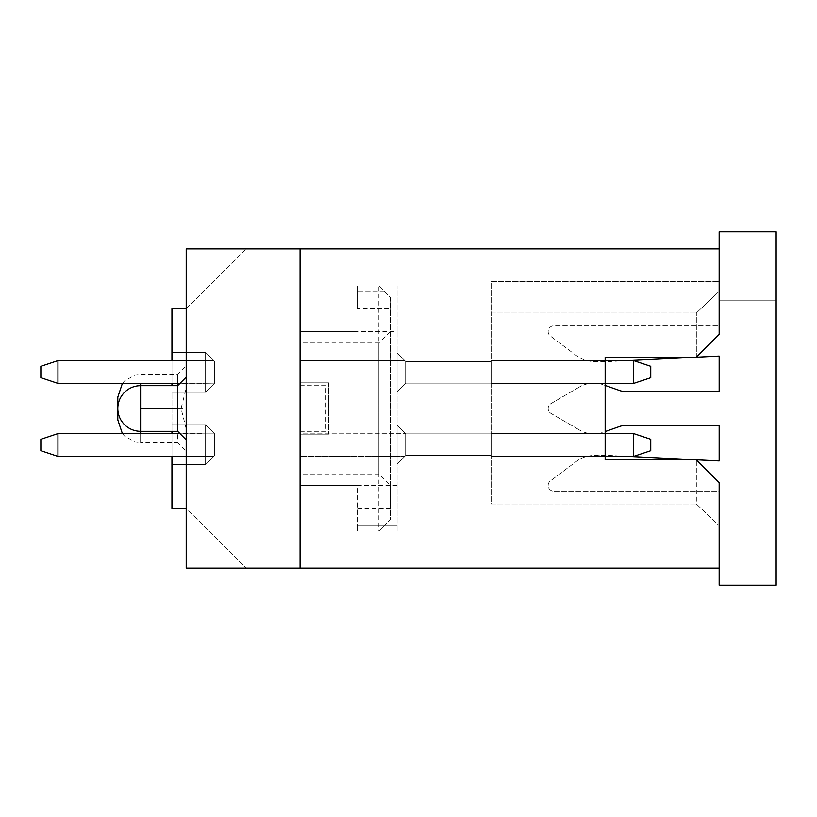 <?xml version="1.0" encoding="UTF-8"?>
<svg xmlns="http://www.w3.org/2000/svg" width="817" height="817" viewBox="0 0 817 817"><rect width="100%" height="100%" fill="white"/><g stroke="black" fill="none" stroke-linecap="round" stroke-linejoin="round"><path stroke-width="0.61" stroke-dasharray="4.08 3.06" d="M186.205 508.245L186.205 464.648L186.205 508.245L171.948 508.245L171.948 464.648L186.205 464.648L186.205 508.245L246.05 568.101L186.205 508.245L171.948 508.245L186.205 508.245L186.205 464.648L186.205 508.245L171.948 508.245L171.948 464.648L205.578 464.648L171.948 464.648L186.205 464.648L186.205 508.245L186.205 464.648L186.205 508.245L171.948 508.245L171.948 424.748L171.948 508.245L171.948 424.748L171.948 508.245L171.948 424.748L171.948 508.245L171.948 424.748L171.948 508.245L171.948 424.748L171.948 508.245L171.948 424.748L171.948 508.245L186.205 508.245L186.205 464.648L186.205 508.245L171.948 508.245L186.205 508.245L186.205 464.648L186.205 508.245L171.948 508.245L186.205 508.245L186.205 464.648L186.205 508.245L171.948 508.245L186.205 508.245L186.205 248.899L186.205 568.101L186.205 508.245L171.948 508.245L186.205 508.245L186.205 464.648L186.205 508.245L171.948 508.245L186.205 508.245L186.205 464.648L186.205 508.245L186.205 464.648L186.205 508.245L171.948 508.245L186.205 508.245L186.205 464.648L171.948 464.648L171.948 424.748L171.948 508.245L186.205 508.245L186.205 568.101L300.084 568.101L300.084 248.899L186.205 248.899L186.205 464.648L171.948 464.648L171.948 424.748L171.948 508.245L186.205 508.245L171.948 508.245L171.948 424.748L171.948 464.648L205.578 464.648L171.948 464.648L205.578 464.648L171.948 464.648L205.578 464.648L171.948 464.648L205.578 464.648L205.578 424.748L205.578 464.648L171.948 464.648L205.578 464.648L171.948 464.648L205.578 464.648L171.948 464.648L205.578 464.648L171.948 464.648L171.948 392.252L171.948 424.748L205.578 424.748L171.948 424.748L205.578 424.748L205.578 464.648L171.948 464.648L205.578 464.648L203.3 464.648L205.578 464.648L205.578 424.748L171.948 424.748L205.578 424.748L171.948 424.748L205.578 424.748L205.578 464.648L171.948 464.648M186.205 308.755L171.948 308.755L186.205 308.755L171.948 308.755L186.205 308.755L171.948 308.755L186.205 308.755L171.948 308.755L186.205 308.755L171.948 308.755L186.205 308.755L171.948 308.755L186.205 308.755L171.948 308.755L186.205 308.755L171.948 308.755L186.205 308.755L171.948 308.755L186.205 308.755L171.948 308.755L186.205 308.755L246.05 248.899L186.205 308.755L186.205 352.352L186.205 308.755L186.205 352.352L186.205 308.755L186.205 352.352L186.205 308.755L186.205 352.352L186.205 308.755L186.205 352.352L186.205 308.755L186.205 352.352L186.205 308.755L186.205 352.352L186.205 308.755L186.205 352.352L186.205 308.755L186.205 352.352L186.205 308.755L186.205 352.352L171.948 352.352L205.578 352.352L205.578 392.252L205.578 352.352L171.948 352.352L205.578 352.352L186.205 352.352L186.205 308.755L171.948 308.755L171.948 385.695M186.205 464.648L205.578 464.648L205.578 424.748L205.578 464.648L205.578 424.748L205.578 464.648L205.578 424.748L205.578 464.648L205.578 424.748L205.578 464.648L205.578 424.748L205.578 464.648L205.578 424.748L205.578 464.648L205.578 424.748L205.578 464.648L205.578 424.748L186.205 424.748L205.578 424.748L205.578 464.648L214.697 455.529L213.85 456.376L171.948 456.376L171.948 433.643M171.948 431.305L171.948 424.748L205.578 424.748L203.3 424.748L205.578 424.748L203.3 424.748L205.578 424.748L205.578 464.648L205.578 424.748L214.697 433.868L205.578 424.748L214.697 433.868L214.697 455.529L205.578 464.648L205.578 424.748L214.697 433.868L57.946 433.582L57.946 456.376L213.85 456.376L214.697 455.529L214.697 433.868L214.697 455.529L205.578 464.648L214.697 455.529L205.578 464.648L214.697 455.529L205.578 464.648L214.697 455.529L213.85 456.376L214.697 455.529L214.697 433.868L205.578 424.748L214.697 433.868L214.697 455.529L205.578 464.648L214.697 455.529L214.697 433.868L205.578 424.748L214.697 433.868L214.697 455.529L205.578 464.648L214.697 455.529L214.697 433.868L205.578 424.748L214.697 433.868L214.697 455.529L205.578 464.648L214.697 455.529L214.697 433.868L205.578 424.748L214.697 433.868L214.697 455.529L205.578 464.648L214.697 455.529L214.697 433.868L205.578 424.748L214.697 433.868L214.697 455.529L205.578 464.648L214.697 455.529L214.697 433.868L205.578 424.748L214.697 433.868L214.697 455.529L205.578 464.648L214.697 455.529L214.697 433.868L205.578 424.748L214.697 433.868L214.697 455.529L205.578 464.648L214.697 455.529L213.85 456.376L214.697 455.529L214.697 433.868L205.578 424.748L214.697 433.868L214.697 455.529L205.578 464.648L214.697 455.529L214.697 433.868L205.578 424.748L214.697 433.868L214.697 455.529L214.697 433.868L205.578 424.748L214.697 433.868L214.697 455.529L214.697 433.868L57.946 433.582L214.697 433.868L57.946 433.582L40.85 439.28L40.85 450.678L57.946 456.376L213.85 456.376L214.697 455.529L213.85 456.376L57.946 456.376L57.946 433.582L203.3 433.664L57.946 433.582L57.946 456.376L186.205 456.376M171.948 383.357L171.948 360.624L213.85 360.624L205.578 352.352L171.948 352.352L205.578 352.352L205.578 392.252L171.948 392.252L205.578 392.252L171.948 392.252L205.578 392.252L205.578 352.352L171.948 352.352L205.578 352.352L205.578 392.252L203.3 392.252L205.578 392.252L205.578 352.352L171.948 352.352L205.578 352.352L205.578 392.252L203.3 392.252L205.578 392.252L205.578 352.352L171.948 352.352L205.578 352.352L205.578 392.252L203.3 392.252L205.578 392.252L205.578 352.352L171.948 352.352L205.578 352.352L205.578 392.252L203.3 392.252L205.578 392.252L205.578 352.352L171.948 352.352L205.578 352.352L205.578 392.252L203.3 392.252L205.578 392.252L205.578 352.352L171.948 352.352L205.578 352.352L205.578 392.252L203.3 392.252L205.578 392.252L205.578 352.352L171.948 352.352L205.578 352.352L205.578 392.252L203.3 392.252L205.578 392.252L205.578 352.352L171.948 352.352L205.578 352.352L205.578 392.252L203.3 392.252L205.578 392.252L205.578 352.352L171.948 352.352M186.205 408.5L186.205 439.852L186.205 377.148L186.205 408.5L177.646 408.5L177.646 374.298L177.646 442.702L186.194 451.25M186.205 352.352L205.578 352.352L205.578 392.252L203.3 392.252L205.578 392.252L205.578 352.352L205.578 392.252L205.578 352.352L214.697 361.471L214.697 383.132L205.578 392.252L214.697 383.132L205.578 392.252L214.697 383.132L214.697 361.471L205.578 352.352L214.697 361.471L205.578 352.352L214.697 361.471L213.85 360.624L214.697 361.471L214.697 383.132L205.578 392.252L214.697 383.132L214.697 361.471L205.578 352.352L214.697 361.471L214.697 383.132L205.578 392.252L214.697 383.132L214.697 361.471L205.578 352.352L214.697 361.471L213.85 360.624L214.697 361.471L214.697 383.132L205.578 392.252L214.697 383.132L214.697 361.471L205.578 352.352L214.697 361.471L213.85 360.624L214.697 361.471L214.697 383.132L205.578 392.252L214.697 383.132L214.697 361.471L205.578 352.352L214.697 361.471L213.85 360.624L214.697 361.471L214.697 383.132L205.578 392.252L214.697 383.132L214.697 361.471L205.578 352.352L214.697 361.471L213.85 360.624L214.697 361.471L214.697 383.132L205.578 392.252L214.697 383.132L214.697 361.471L205.578 352.352L214.697 361.471L213.85 360.624L214.697 361.471L214.697 383.132L205.578 392.252L214.697 383.132L214.697 361.471L205.578 352.352L214.697 361.471L213.85 360.624L214.697 361.471L214.697 383.132L205.578 392.252L214.697 383.132L214.697 361.471L205.578 352.352L214.697 361.471L213.85 360.624L214.697 361.471L214.697 383.132L205.578 392.252L214.697 383.132L214.697 361.471L205.578 352.352L214.697 361.471L214.697 383.132L205.578 392.252L214.697 383.132L214.697 361.471L213.85 360.624L57.946 360.624L57.946 383.418L214.697 383.132L214.697 361.471L214.697 383.132L179.995 383.357M246.05 248.899L186.205 248.899L246.05 248.899M186.194 428.792L181.068 408.48L186.194 388.208M140.595 433.623L140.595 442.702L177.646 442.702L177.646 385.695M177.646 431.305L177.646 408.5L181.068 408.48M117.801 419.897L117.801 397.103M300.145 285.95L357.203 285.95L357.203 308.755L390.26 308.755L390.26 331.549L378.863 342.946L378.863 474.054L390.26 485.451L390.26 508.245L357.203 508.245L357.203 531.05L300.084 531.05L300.084 285.95L300.084 531.05L378.863 531.05L378.863 285.95L300.084 285.95M57.946 433.582L40.85 439.28L57.946 433.582L40.85 439.28L40.85 450.678L40.85 439.28L57.946 433.582L40.85 439.28L57.946 433.582L40.85 439.28L40.85 450.678L57.946 456.376L40.85 450.678L57.946 456.376L40.85 450.678L57.946 456.376L40.85 450.678L57.946 456.376L40.85 450.678L57.946 456.376L40.85 450.678L57.946 456.376L40.85 450.678L57.946 456.376L40.85 450.678L57.946 456.376L40.85 450.678L40.85 439.28L40.85 450.678L40.85 439.28L57.946 433.582L40.85 439.28L40.85 450.678L57.946 456.376L40.85 450.678L40.85 439.28L57.946 433.582L40.85 439.28L40.85 450.678L40.85 439.28L57.946 433.582L40.85 439.28L40.85 450.678L40.85 439.28L57.946 433.582L40.85 439.28L40.85 450.678L40.85 439.28L57.946 433.582L40.85 439.28L40.85 450.678L40.85 439.28L57.946 433.582L40.85 439.28L40.85 450.678L57.946 456.376L57.946 433.582L40.85 439.28L40.85 450.678L40.85 439.28L57.946 433.582L40.85 439.28L40.85 450.678L57.946 456.376L40.85 450.678L40.85 439.28L40.85 450.678L57.946 456.376L213.85 456.376L57.946 456.376L57.946 433.582L214.697 433.868L57.946 433.582L57.946 456.376L213.85 456.376L57.946 456.376L213.85 456.376L57.946 456.376L57.946 433.582L57.946 456.376L213.85 456.376L57.946 456.376L57.946 433.582L214.697 433.868L57.946 433.582L57.946 456.376L213.85 456.376L57.946 456.376L57.946 433.582L214.697 433.868L57.946 433.582L57.946 456.376L213.85 456.376L57.946 456.376L57.946 433.582L214.697 433.868L57.946 433.582L57.946 456.376L213.85 456.376L57.946 456.376L57.946 433.582L214.697 433.868L57.946 433.582L57.946 456.376L203.167 456.376L57.946 456.376L57.946 433.582L214.697 433.868L57.946 433.582L57.946 456.376L57.946 433.582L214.697 433.868L57.946 433.582L57.946 456.376L213.85 456.376L57.946 456.376L57.946 433.582L57.946 456.376L57.946 433.582L179.995 433.643M300.084 385.695L325.85 385.695L325.85 431.305L300.084 431.305M300.196 385.695L325.85 385.695L325.85 431.305L300.196 431.305M378.863 342.946L300.084 342.946M378.863 474.054L300.084 474.054M57.946 383.418L214.697 383.132L57.946 383.418L40.85 377.72L40.85 366.322L57.946 360.624L40.85 366.322L40.85 377.72L40.85 366.322L40.85 377.72L57.946 383.418L40.85 377.72L40.85 366.322L40.85 377.72L57.946 383.418L40.85 377.72L40.85 366.322L40.85 377.72L57.946 383.418L40.85 377.72L40.85 366.322L40.85 377.72L57.946 383.418L40.85 377.72L40.85 366.322L40.85 377.72L57.946 383.418L40.85 377.72L40.85 366.322L40.85 377.72L57.946 383.418L40.85 377.72L40.85 366.322L40.85 377.72L57.946 383.418L40.85 377.72L40.85 366.322L40.85 377.72L57.946 383.418L40.85 377.72L40.85 366.322L40.85 377.72L57.946 383.418L40.85 377.72L40.85 366.322L40.85 377.72L57.946 383.418L40.85 377.72L57.946 383.418L57.946 360.624L203.167 360.624L57.946 360.624L40.85 366.322L40.85 377.72L57.946 383.418L57.946 360.624L57.946 383.418L214.697 383.132L57.946 383.418L57.946 360.624L57.946 383.418L214.697 383.132L57.946 383.418L57.946 360.624L57.946 383.418L214.697 383.132L57.946 383.418L57.946 360.624L57.946 383.418L214.697 383.132L57.946 383.418L57.946 360.624L57.946 383.418L214.697 383.132L57.946 383.418L57.946 360.624L57.946 383.418L203.3 383.336L57.946 383.418L57.946 360.624L57.946 383.418L203.3 383.336L57.946 383.418L57.946 360.624L57.946 383.418L203.3 383.336L57.946 383.418L57.946 360.624L57.946 383.418L57.946 360.624L57.946 383.418L214.697 383.132L57.946 383.418L214.697 383.132L57.946 383.418L57.946 360.624L186.205 360.624M57.946 360.624L213.85 360.624L57.946 360.624L213.85 360.624L57.946 360.624L213.85 360.624L57.946 360.624L213.85 360.624L57.946 360.624L213.85 360.624L57.946 360.624L213.85 360.624L57.946 360.624L213.85 360.624L57.946 360.624L213.85 360.624L57.946 360.624L213.85 360.624L57.946 360.624L40.85 366.322L57.946 360.624M203.3 383.336L214.697 383.132L203.3 383.336M397.103 331.549L397.103 531.05L397.103 285.95L397.103 331.549L300.196 331.549L357.203 331.549L300.196 331.549L300.196 485.451L357.203 485.451L357.203 531.05L397.103 531.05L300.196 531.05L397.103 531.05L378.863 531.05L390.26 519.653L390.26 297.347L378.863 285.95L300.196 285.95L300.196 531.05L300.196 285.95L397.103 285.95L357.203 285.95L357.203 308.755M405.743 361.574L397.103 352.924L405.651 361.471L404.793 360.624L405.651 361.471L405.651 383.132L397.103 391.68L405.651 383.132L405.651 361.471L397.103 352.924L405.651 361.471L404.793 360.624L405.651 361.471L405.651 383.132L405.651 361.471L404.793 360.624L405.651 361.471L405.651 383.234L405.651 361.471L397.103 352.924L397.103 391.68L397.103 352.924L397.103 391.68L397.103 352.924L397.103 391.68L397.103 352.924L397.103 391.68L397.103 352.924L397.103 391.68L397.103 352.924L397.103 391.68L397.103 352.924L397.103 391.68L397.103 352.924L397.103 391.68L397.103 352.924L397.103 391.68L397.103 352.924L397.103 391.68L397.103 352.924L397.103 391.68L397.103 352.924L397.103 391.68L397.103 352.924L405.651 361.471L491.15 361.471L491.15 360.624L633.655 360.624L633.655 383.418L491.15 383.418L605.152 383.418L605.152 357.203L696.35 357.203L605.152 357.203L696.35 357.203L719.154 334.398L696.35 357.203L719.154 334.398L719.154 248.899L300.196 248.899L300.196 568.101L719.154 568.101L719.154 482.602L719.154 525.637L719.154 482.602L696.35 459.797L719.154 482.602L696.35 459.797L605.152 459.797L696.35 459.797L605.152 459.797L605.152 357.203L605.152 459.797L605.152 433.582L491.15 433.582L633.655 433.582L633.655 456.376L491.15 456.376L491.15 455.529L405.651 455.529L397.103 464.076L397.103 425.32L397.103 464.076L397.103 425.32L397.103 464.076L397.103 425.32L397.103 464.076L397.103 425.32L397.103 464.076L397.103 425.32L397.103 464.076L397.103 425.32L397.103 464.076L397.103 425.32L397.103 464.076L397.103 425.32L397.103 464.076L397.103 425.32L397.103 464.076L397.103 425.32L397.103 464.076L397.103 425.32L397.103 464.076L397.103 425.32L397.103 464.076L405.651 455.529L404.793 456.376L405.651 455.529L405.651 433.868L405.651 455.529L405.651 433.868L397.103 425.32L405.651 433.868L397.103 425.32L405.651 433.868L397.103 425.32L405.651 433.868L405.651 455.529L397.103 464.076L405.743 455.426L397.103 464.076L405.651 455.529L404.793 456.376L405.651 455.529L405.651 433.868L397.103 425.32L405.651 433.868L405.651 455.529L397.103 464.076L405.651 455.529L404.793 456.376L405.651 455.529L405.651 433.868L397.103 425.32L405.651 433.868L405.651 455.529L397.103 464.076L405.651 455.529L405.651 433.868L397.103 425.32L405.651 433.868L405.651 455.529L404.793 456.376L405.651 455.529L405.651 433.868L397.103 425.32L405.651 433.868L405.651 455.529L397.103 464.076L405.743 455.426L397.103 464.076L405.651 455.529L404.793 456.376L405.651 455.529L405.651 433.868L397.103 425.32L405.651 433.868L405.651 455.529L397.103 464.076L405.651 455.529L404.793 456.376L405.651 455.529L405.651 433.868L397.103 425.32L405.651 433.868L405.651 455.529L397.103 464.076L405.651 455.529L405.651 433.868L397.103 425.32L405.651 433.868L405.651 455.529L397.103 464.076L405.651 455.529L405.651 433.868L397.103 425.32L405.651 433.868L405.651 455.529L397.103 464.076L405.651 455.529L405.651 433.868L397.103 425.32L405.651 433.868L405.651 455.529L405.651 433.868L491.15 433.868L405.508 433.868M390.26 508.245L390.26 308.755M397.103 485.451L300.196 485.451L357.203 485.451L357.203 508.245M390.26 485.451L390.26 331.549M357.203 531.05L357.203 525.351L357.203 531.05L397.103 531.05L397.103 525.351L397.103 531.05L397.103 525.351L397.103 531.05L357.203 531.05M328.7 382.846L300.196 382.846L328.7 382.846L328.7 434.154L328.7 382.846M300.196 434.154L328.7 434.154L300.196 434.154M378.863 285.95L390.26 297.347L390.26 519.653L384.562 525.351L357.203 525.351L397.103 525.351L384.562 525.351L378.863 531.05M384.562 291.649L357.203 291.649L384.562 291.649M397.103 285.95L357.203 285.95L397.103 285.95M300.196 485.451L300.196 331.549M300.196 360.624L300.196 383.132L300.196 360.624L300.196 383.132L300.196 360.624L300.196 383.132L300.196 360.624L300.196 383.132L300.196 360.624L300.196 383.132L300.196 360.624L300.196 383.132L300.196 360.624L300.196 383.132L300.196 360.624L300.196 383.132L300.196 360.624L300.196 383.132L300.196 360.624L300.196 383.132L300.196 360.624L300.196 383.132L300.196 360.624L300.196 383.132L300.196 360.624L404.793 360.624L405.651 361.471L405.651 383.132L397.103 391.68L405.651 383.132L397.103 391.68L405.651 383.132L397.103 391.68L405.651 383.132L397.103 391.68L405.651 383.132L397.103 391.68L405.651 383.132L405.651 361.471L397.103 352.924L405.651 361.471L405.651 383.132L397.103 391.68L405.651 383.132L397.103 391.68L405.651 383.132L405.651 361.471L397.103 352.924L405.651 361.471L404.793 360.624L405.651 361.471L405.651 383.132L397.103 391.68L405.651 383.132L397.103 391.68L405.651 383.132L405.651 361.471L397.103 352.924L405.651 361.471L404.793 360.624L405.651 361.471L405.651 383.132L397.103 391.68L405.651 383.132L405.651 361.471L397.103 352.924L405.651 361.471L404.793 360.624L405.651 361.471L405.651 383.132L397.103 391.68L405.651 383.132L405.651 361.471L397.103 352.924L405.651 361.471L404.793 360.624L405.651 361.471L405.651 383.132L405.651 361.471L397.103 352.924L405.651 361.471L404.793 360.624L405.651 361.471L405.651 383.132L491.15 383.132L405.508 383.132L491.15 383.132L405.508 383.132L491.15 383.132L405.508 383.132L491.15 383.132L405.508 383.132L491.15 383.132L405.508 383.132L491.15 383.132L405.508 383.132L491.15 383.132L405.508 383.132L491.15 383.132L405.508 383.132L491.15 383.132L405.508 383.132L491.15 383.132L405.651 383.132L491.15 383.132L405.651 383.132L491.15 383.132L405.651 383.132L491.15 383.132L405.651 383.132L491.15 383.132L491.15 361.471L405.651 361.471L397.103 352.924L405.651 361.471L404.793 360.624L405.651 361.471L405.651 383.132L491.15 383.132L405.508 383.132L491.15 383.132L405.651 383.132L405.651 361.471L397.103 352.924L405.651 361.471L397.103 352.924L405.651 361.471L404.793 360.624L300.196 360.624M300.196 433.868L300.196 456.376L300.196 433.868L300.196 456.376L300.196 433.868L300.196 456.376L300.196 433.868L300.196 456.376L300.196 433.868L300.196 456.376L300.196 433.868L300.196 456.376L300.196 433.868L300.196 456.376L300.196 433.868L300.196 456.376L300.196 433.868L300.196 456.376L300.196 433.868L300.196 456.376L300.196 433.868L300.196 456.376L300.196 433.868L300.196 456.376L300.196 433.868L405.651 433.664L300.196 433.868M397.103 525.351L357.203 525.351L397.103 525.351M405.651 433.766L405.651 455.529L404.793 456.376L405.651 455.529L491.15 455.529L491.15 456.376L633.655 456.376L633.655 433.582L491.15 433.582L633.655 433.582L633.655 456.376L491.15 456.376L491.15 455.529L405.651 455.529L491.15 455.529L491.15 456.376L633.655 456.376L633.655 433.582L491.15 433.582L633.655 433.582L633.655 456.376L491.15 456.376L491.15 455.529L405.651 455.529L491.15 455.529L491.15 456.376L633.655 456.376L633.655 433.582L491.15 433.582L633.655 433.582L633.655 456.376L491.15 456.376L491.15 455.529L405.651 455.529L491.15 455.529L491.15 456.376L633.655 456.376L633.655 433.582L491.15 433.582L633.655 433.582L633.655 456.376L491.15 456.376L491.15 455.529L405.651 455.529L491.15 455.529L491.15 456.376L633.655 456.376L633.655 433.582L491.15 433.582L633.655 433.582L633.655 456.376L491.15 456.376L491.15 455.529L405.651 455.529L491.15 455.529L491.15 456.376L633.655 456.376L633.655 433.582L491.15 433.582L633.655 433.582L633.655 456.376L491.15 456.376L491.15 455.529L405.651 455.529L491.15 455.529L491.15 456.376L633.655 456.376L633.655 433.582L491.15 433.582L633.655 433.582L633.655 456.376L491.15 456.376L491.15 455.529L405.651 455.529L491.15 455.529L491.15 456.376L633.655 456.376L633.655 433.582L491.15 433.582L633.655 433.582L633.655 456.376L491.15 456.376L491.15 455.529L405.651 455.529L491.15 455.529L491.15 456.376L633.655 456.376L633.655 433.582L491.15 433.582L633.655 433.582L633.655 456.376L491.15 456.376L491.15 455.529L405.651 455.529L605.152 456.376M605.152 360.624L405.651 361.471L405.651 383.234L405.651 361.471L405.651 383.132L491.15 383.132L491.15 361.471L405.651 361.471L491.15 361.471L491.15 360.624L491.15 361.471L491.15 360.624L491.15 361.471L405.651 361.471L491.15 361.471L491.15 360.624L633.655 360.624L491.15 360.624L633.655 360.624L491.15 360.624L491.15 361.471L405.651 361.471L491.15 361.471L491.15 360.624L633.655 360.624L633.655 383.418L633.655 360.624L633.655 383.418L633.655 360.624L491.15 360.624L491.15 361.471L405.651 361.471L491.15 361.471L491.15 360.624L633.655 360.624L633.655 383.418L491.15 383.418L633.655 383.418L491.15 383.418L633.655 383.418L633.655 360.624L491.15 360.624L491.15 361.471L405.651 361.471L491.15 361.471L491.15 360.624L633.655 360.624L633.655 383.418L491.15 383.418L633.655 383.418L633.655 360.624L491.15 360.624L491.15 361.471L405.651 361.471L491.15 361.471L491.15 360.624L633.655 360.624L633.655 383.418L491.15 383.418L633.655 383.418L633.655 360.624L491.15 360.624L491.15 361.471L405.651 361.471L491.15 361.471L491.15 360.624L633.655 360.624L633.655 383.418L491.15 383.418L633.655 383.418L633.655 360.624L491.15 360.624L491.15 361.471L405.651 361.471L491.15 361.471L405.651 361.471L491.15 361.471L491.15 360.624L633.655 360.624L633.655 383.418L491.15 383.418L633.655 383.418L633.655 360.624L491.15 360.624L491.15 361.471L405.651 361.471L491.15 361.471L491.15 360.624L491.15 361.471L491.15 360.624L633.655 360.624L633.655 383.418L491.15 383.418L633.655 383.418L633.655 360.624L491.15 360.624L491.15 361.471L405.651 361.471L491.15 361.471L491.15 383.204L491.15 361.471L405.651 361.471L491.15 361.471L405.651 361.471L491.15 361.471L405.651 361.471L491.15 361.471L491.15 383.204L491.15 361.471L491.15 383.204L491.15 361.471L405.651 361.471L491.15 361.471L491.15 383.204L491.15 361.471L405.651 361.471L491.15 361.471L491.15 383.132L405.651 383.132L491.15 383.132L405.651 383.132L491.15 383.132L491.15 361.471L405.651 361.471L491.15 361.471L491.15 383.132L405.508 383.132M719.154 291.363L719.154 281.671L719.154 291.363L696.35 313.023L719.154 291.363L696.35 313.023L491.15 313.023L491.15 281.671L719.154 281.671L491.15 281.671L491.15 503.977L696.35 503.977L696.35 459.797L696.35 503.977L719.154 525.637L696.35 503.977L491.15 503.977L491.15 313.023L696.35 313.023L719.154 291.363M719.154 248.899L719.154 325.85L553.855 325.85A5.699 5.699 0 0 0 550.433 336.114L576.649 355.773A28.503 28.503 0 0 0 593.755 361.471L610.85 361.471L719.154 356.059L719.154 391.404L624.535 391.404A14.246 14.246 0 0 1 619.807 390.587L603.212 384.756A28.503 28.503 0 0 0 579.396 387.013A28.503 28.503 0 0 1 603.212 384.756L605.152 385.43L605.152 431.57L603.212 432.244A28.503 28.503 0 0 1 579.396 429.987A28.503 28.503 0 0 0 603.212 432.244L619.807 426.413A14.246 14.246 0 0 1 624.535 425.596L719.154 425.596L719.154 460.941L610.85 455.529L593.755 455.529A28.503 28.503 0 0 0 576.649 461.227L550.433 480.886A5.699 5.699 0 0 0 553.855 491.15L719.154 491.15L719.154 568.101M404.793 456.376L300.196 456.376L404.793 456.376M491.15 383.418L633.655 383.418L491.15 383.418L633.655 383.418L633.655 360.624L633.655 383.418L491.15 383.418L633.655 383.418L633.655 360.624L491.15 360.624L633.655 360.624L633.655 383.418L491.15 383.418M491.15 433.582L633.655 433.582L633.655 456.376L491.15 456.376L491.15 455.529L405.651 455.529L491.15 455.529L491.15 456.376L633.655 456.376L633.655 433.582L491.15 433.582L633.655 433.582L633.655 456.376L491.15 456.376L491.15 455.529L405.651 455.529L491.15 455.529L491.15 456.376L633.655 456.376L633.655 433.582L491.15 433.582M491.15 360.624L633.655 360.624L633.655 383.418L633.655 360.624L491.15 360.624M491.15 383.275L491.15 361.471L491.15 383.132L405.651 383.132L491.15 383.132L491.15 361.471L405.651 361.471L491.15 361.471L491.15 383.204L491.15 361.471L405.651 361.471L491.15 361.471L491.15 383.132L405.651 383.132L491.15 383.132L491.15 361.471L405.651 361.471L491.15 361.471L491.15 383.132L405.651 383.132L491.15 383.132L491.15 361.471L405.651 361.471M491.15 433.796L491.15 455.529L405.651 455.529L491.15 455.529L405.651 455.529L491.15 455.529L491.15 433.796L491.15 455.529L491.15 433.796L491.15 455.529L405.651 455.529L491.15 455.529L405.651 455.529L491.15 455.529L491.15 433.868L405.651 433.868L491.15 433.868L405.651 433.868L491.15 433.868L491.15 455.529L405.651 455.529L491.15 455.529L491.15 433.796L491.15 455.529L405.651 455.529L491.15 455.529L491.15 433.868L405.651 433.868L491.15 433.868L491.15 455.529L405.651 455.529L491.15 455.529L491.15 433.796L491.15 455.529L405.651 455.529L491.15 455.529L491.15 433.868L405.651 433.868L491.15 433.868L491.15 455.529L405.651 455.529L491.15 455.529L491.15 433.796M491.15 433.725L491.15 455.529L405.651 455.529L491.15 455.529L491.15 433.868L405.651 433.868L491.15 433.868L405.651 433.868L491.15 433.868L491.15 455.529L405.651 455.529L491.15 455.529L491.15 433.868L405.651 433.868L491.15 433.868L491.15 455.529L405.651 455.529L491.15 455.529L491.15 433.868L405.651 433.868L491.15 433.868L405.651 433.868L491.15 433.868L491.15 455.529L491.15 433.868M491.15 383.132L491.15 361.471L491.15 383.132L405.651 383.132M696.35 357.203L696.35 313.023L696.35 357.203M633.655 360.624L650.751 366.322L633.655 360.624L650.751 366.322L650.751 377.72L633.655 383.418L650.751 377.72L650.751 366.322L633.655 360.624L650.751 366.322L633.655 360.624L650.751 366.322L650.751 377.72L650.751 366.322L650.751 377.72L633.655 383.418L650.751 377.72L633.655 383.418L650.751 377.72L650.751 366.322L633.655 360.624L650.751 366.322L650.751 377.72L633.655 383.418L650.751 377.72L650.751 366.322L633.655 360.624L650.751 366.322L650.751 377.72L633.655 383.418L650.751 377.72L650.751 366.322L633.655 360.624L650.751 366.322L650.751 377.72L633.655 383.418L650.751 377.72L650.751 366.322L633.655 360.624L650.751 366.322L650.751 377.72L633.655 383.418L650.751 377.72L650.751 366.322L633.655 360.624L650.751 366.322L650.751 377.72L633.655 383.418L650.751 377.72L650.751 366.322L633.655 360.624L650.751 366.322L650.751 377.72L633.655 383.418L650.751 377.72L650.751 366.322L633.655 360.624L650.751 366.322L650.751 377.72L633.655 383.418L650.751 377.72L650.751 366.322L633.655 360.624L650.751 366.322L650.751 377.72L633.655 383.418M633.655 433.582L650.751 439.28L633.655 433.582L650.751 439.28L633.655 433.582L650.751 439.28L650.751 450.678L633.655 456.376L650.751 450.678L650.751 439.28L633.655 433.582L650.751 439.28L650.751 450.678L633.655 456.376L650.751 450.678L650.751 439.28L633.655 433.582L650.751 439.28L650.751 450.678L633.655 456.376L650.751 450.678L650.751 439.28L633.655 433.582L650.751 439.28L650.751 450.678L633.655 456.376L650.751 450.678L650.751 439.28L633.655 433.582L650.751 439.28L650.751 450.678L633.655 456.376L650.751 450.678L650.751 439.28L633.655 433.582L650.751 439.28L650.751 450.678L633.655 456.376L650.751 450.678L650.751 439.28L633.655 433.582L650.751 439.28L650.751 450.678L633.655 456.376L650.751 450.678L650.751 439.28L633.655 433.582L650.751 439.28L650.751 450.678L633.655 456.376L650.751 450.678L650.751 439.28L633.655 433.582L650.751 439.28L650.751 450.678L633.655 456.376L650.751 450.678L650.751 439.28L633.655 433.582L650.751 439.28L650.751 450.678L633.655 456.376L650.751 450.678L633.655 456.376L650.751 450.678L650.751 439.28L650.751 450.678L633.655 456.376M650.751 439.28L650.751 450.678L650.751 439.28M650.751 366.322L650.751 377.72L650.751 366.322M627.946 456.376L593.755 455.529A28.503 28.503 0 0 0 576.649 461.227L550.433 480.886A5.699 5.699 0 0 0 553.855 491.15L719.154 491.15L719.154 585.197L776.15 585.197L776.15 300.196L719.154 300.196L776.15 300.196L776.15 231.803L719.154 231.803L719.154 325.85L553.855 325.85A5.699 5.699 0 0 0 550.433 336.114L576.649 355.773A28.503 28.503 0 0 0 593.755 361.471L627.946 360.624M579.396 387.013L550.985 403.578A5.699 5.699 0 0 0 550.985 413.422L579.396 429.987L550.985 413.422A5.699 5.699 0 0 1 550.985 403.578L579.396 387.013M122.387 433.613L124.48 436.023L135.265 442.068L140.595 442.702L140.595 383.377M140.595 408.5L140.595 431.305L140.595 408.5L177.646 408.5M122.387 383.387L124.48 380.977L135.265 374.932L140.595 374.298L177.646 374.298L186.205 365.75"/><path stroke-width="1.23" d="M186.205 508.245L171.948 508.245L171.948 456.376L57.946 456.376L40.85 450.678L40.85 439.28L57.946 433.582L179.995 433.643M171.948 433.643L171.948 431.305M171.948 385.695L171.948 383.357M179.995 383.357L57.946 383.418L40.85 377.72L40.85 366.322L57.946 360.624L171.948 360.624L171.948 308.755L186.205 308.755M186.205 568.101L186.205 248.899L300.084 248.899L300.084 568.101L186.205 568.101M186.205 464.648L171.948 464.648M186.205 352.352L171.948 352.352M186.205 377.148L177.646 385.695L177.646 431.305L186.205 439.852M122.387 383.387L117.801 397.103L117.801 419.897L122.387 433.613M186.205 456.376L57.946 456.376L57.946 433.582M57.946 383.418L57.946 360.624L186.205 360.624M300.196 568.101L300.196 248.899L719.154 248.899L719.154 334.398L696.35 357.203L605.152 357.203L605.152 459.797L696.35 459.797L719.154 482.602L719.154 568.101L300.196 568.101M633.655 383.418L650.751 377.72L650.751 366.322L633.655 360.624L633.655 383.418L605.152 383.418L605.152 385.43L619.807 390.587A14.246 14.246 0 0 0 624.535 391.404L719.154 391.404L719.154 356.059L627.946 360.624M627.946 456.376L719.154 460.941L719.154 425.596L624.535 425.596A14.246 14.246 0 0 0 619.807 426.413L605.152 431.57L605.152 433.582L633.655 433.582L633.655 456.376L650.751 450.678L650.751 439.28L633.655 433.582M605.152 456.376L633.655 456.376M633.655 360.624L605.152 360.624M719.154 568.101L719.154 585.197L776.15 585.197L776.15 231.803L719.154 231.803L719.154 248.899M140.595 383.377L140.595 433.623M177.646 408.5L140.595 408.5M177.646 431.305L140.595 431.305A22.805 22.805 0 0 1 117.801 408.5A22.805 22.805 0 0 1 140.595 385.695L177.646 385.695"/></g></svg>
